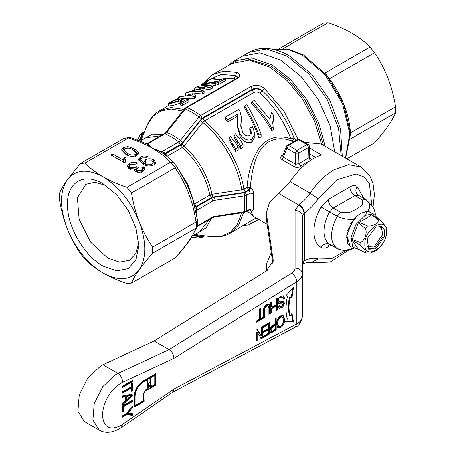 <?xml version="1.0" encoding="UTF-8"?>
<svg xmlns="http://www.w3.org/2000/svg" width="455" height="455" viewBox="0 0 455 455"><rect width="100%" height="100%" fill="white"/><g stroke="black" fill="none" stroke-linecap="round" stroke-linejoin="round"><path stroke-width="0.68" d="M279.62 48.458L323.442 23.159L328.004 22.75C336.831 25.685 344.793 29.171 351.897 33.215C358.83 37.264 364.876 41.86 370.017 47.007L324.87 73.073L329.426 78.743L374.573 52.678C385.419 68.608 392.426 86.66 395.583 106.823L395.583 112.903C392.358 120.706 385.357 130.67 374.573 142.79L346.835 158.806M395.583 106.823L350.435 132.888C349.19 114.324 342.183 96.278 329.426 78.743M328.004 22.75L283.556 48.412M370.017 47.007L374.573 52.678M395.583 112.903L350.435 138.968M280.536 59.98L300.863 76.292L318.21 99.355L330.057 125.807L334.652 151.777L330.057 125.807L318.21 99.355L300.863 76.292L280.536 59.98L259.816 52.78L242.248 56.192L259.816 52.78L280.536 59.98M100.771 365.951L87.815 377.974L79.227 395.02L77.896 411.343L84.283 421.449L99.275 430.106L92.894 420.005L94.219 403.676L102.807 386.631L115.769 374.607L117.993 373.447L102.995 364.791L100.771 365.951M272.841 263.343L266.624 220.817L266.624 215.044L273.222 260.8L266.323 270.958L154.086 340.943L102.995 364.791M154.086 340.943L169.078 349.599L117.993 373.447C120.996 375.557 122.503 378.526 122.514 382.354L120.763 383.264C109.632 390.947 103.524 401.526 102.438 415.005C103.524 427.234 109.632 430.76 120.763 425.59L173.941 389.105L296.842 323.829L295.159 327.185L172.616 392.273M266.624 215.044L266.442 212.582L269.445 202.577L278.54 193.375L280.246 192.164L290.148 181.608L310.139 193.153C306.892 197.976 303.206 201.758 299.083 204.505L295.09 210.523L295.09 268.097C295.045 270.043 293.896 271.732 291.644 273.176L169.078 349.599C172.001 351.431 173.622 354.348 173.941 358.347L122.514 382.354M266.624 220.817L266.442 218.218M271.271 252.588L266.442 263.991L267.261 270.338M265.293 335.045L268.757 333.202M266.442 264.127L266.488 270.856M260.476 308.376L260.476 318.585L263.172 317.033L263.172 318.363L256.631 322.134M256.631 320.803L259.327 319.251L259.327 309.042M270.81 313.956L270.81 302.41L271.959 301.745L271.959 307.222L276.316 304.702L276.316 299.231M277.47 298.565L277.47 310.105L276.316 310.771L276.316 306.039L271.959 308.553L271.959 313.29M255.994 341.745L255.994 330.199L257.217 329.494L261.506 335.807L261.506 327.02L262.654 326.354L262.654 337.894L261.432 338.605L257.149 332.292L257.149 341.079M276.191 318.54L276.191 330.085L271.749 332.542L270.571 332.537L269.781 330.466C269.849 328.118 270.884 326.354 272.898 325.177L275.036 323.943L275.036 319.205M122.429 386.221L132.428 380.454L132.428 381.785L122.429 387.552M132.428 395.509L122.429 405.183L122.429 403.767L125.506 400.883L125.506 396.737L122.429 397.403L122.429 395.986L132.428 394.121M132.428 413.64L132.428 415.244L126.666 414.721L122.429 417.167L122.429 415.836L126.666 413.39L132.428 406.218L132.428 407.822L127.946 413.402L132.428 413.64M132.428 401.589L123.584 406.696L123.584 411.428M122.429 412.093L122.429 406.031L132.428 400.258M122.429 391.886L131.273 386.784L131.273 383.525L132.428 382.86L132.428 390.703M131.273 391.368L131.273 388.115L122.429 393.217M284.625 319.291C284.722 322.72 283.374 325.518 280.581 327.697L277.971 327.958L276.549 324.085C276.504 320.724 277.851 317.982 280.587 315.855L283.203 315.605L284.625 319.291L283.954 318.904C284.062 322.311 282.714 325.115 279.916 327.31L277.647 327.725M263.399 336.137L268.268 333.322L268.268 329.773L263.655 332.434L263.655 331.103L268.268 328.442L268.268 324.443L263.144 327.407L263.144 326.076L269.423 322.447L269.423 333.993L263.399 337.468M279.114 300.812L279.489 301.699L280.081 301.813L283.687 301.506L284.369 303.115C284.199 305.248 283.209 306.875 281.389 307.989L279.046 308.376L278.215 306.42L279.37 305.754L279.899 306.96L281.349 306.687L283.215 303.883L282.896 303.047L278.682 303.303L277.959 301.557C278.13 299.299 279.165 297.559 281.053 296.347L283.596 295.915L284.625 298.429L283.471 299.094L282.794 297.439L280.769 297.456M268.911 315.048L268.911 308.484L268.274 305.828L266.806 306.05C265.072 307.267 264.321 308.917 264.554 310.998L264.554 317.562M263.399 318.233L263.399 311.59C263.172 308.695 264.281 306.374 266.715 304.628L269.104 304.213L270.065 307.739L270.065 314.382M149.752 388.655C150.889 386.13 150.918 384.23 149.832 382.951C148.705 381.66 148.683 379.709 149.758 377.11L155.752 373.646L155.752 385.192L149.752 388.655M134.094 406.542L143.422 401.156L143.757 393.655L144.087 401.543L134.094 407.31L134.094 396.925C134.646 390.06 137.757 384.674 143.422 380.767L148.427 377.877C147.352 380.477 147.374 382.427 148.501 383.724C149.581 384.998 149.558 386.898 148.421 389.423L145.424 390.771M285.615 296.068L293.464 287.406L292.002 297.843L290.25 297.388C288.629 304.452 288.629 310.577 290.25 315.77L292.002 313.285L293.464 322.032L285.615 321.662M287.372 319.183C285.632 313.194 285.632 305.641 287.372 296.529M172.496 392.335L173.941 389.105M173.941 358.347L296.842 281.713C300.442 279.467 302.285 276.811 302.359 273.751L302.359 316.407C302.285 319.313 300.442 321.787 296.842 323.829L296.842 281.713C296.421 278.113 294.692 275.269 291.644 273.176M295.09 210.523C299.492 210.779 301.91 212.667 302.359 216.17L302.359 273.751C301.881 270.264 299.458 268.382 295.09 268.097M302.359 216.17L304.071 213.219C303.616 209.636 301.762 206.866 298.514 204.904L278.54 193.375M302.444 264.23L304.071 260.886L302.359 263.257L301.978 264.582L302.507 264.19M263.172 318.363L262.501 317.977L255.966 321.753M262.501 317.414L262.501 317.977M260.476 318.585L259.811 318.199L259.811 307.989M271.959 307.222L271.294 306.835L271.294 302.131M271.959 308.553L271.294 308.166L271.294 312.903M276.316 306.039L275.65 305.652L271.294 308.166M277.47 310.105L276.805 309.718L276.316 310.003M276.805 298.179L276.805 309.718M256.927 329.665L260.84 335.426L261.506 335.807M257.149 332.292L256.478 331.905L256.478 340.693M262.654 337.894L261.989 337.513L260.766 338.219M261.989 326.741L261.989 337.513M270.27 332.275L275.525 329.699L276.191 330.085M271.749 332.542L271.083 332.156M275.525 318.159L275.525 329.699M131.762 380.835L131.762 381.398L132.428 381.785M131.762 381.398L121.764 387.171M122.429 396.874L124.841 396.35L125.506 396.737M131.762 395.122L122.429 404.154M132.428 415.244L131.762 414.858L126.001 414.34L126.666 414.721M131.762 413.254L131.762 414.858M127.946 413.402L127.281 413.021L128.719 411.223L131.762 407.435L132.428 407.822M131.762 407.049L131.762 407.435M126.001 414.34L122.429 416.399M123.584 406.696L122.918 406.309L122.918 411.047M131.762 401.202L122.918 406.309M121.764 392.836L130.608 387.728L131.273 388.115M131.762 383.247L131.762 390.316M280.581 327.697L279.916 327.31M282.845 315.44L283.954 318.904M268.268 324.443L267.603 324.062L263.144 326.633M268.268 329.773L267.603 329.386L263.655 331.667M269.423 333.993L268.757 333.606L262.734 337.081M268.757 322.834L268.757 333.606M278.392 303.058L282.231 302.66L282.896 303.047M279.444 303.491L278.779 303.11M279.899 306.96L278.841 306.061M278.744 308.126L280.724 307.608C282.538 306.499 283.528 304.873 283.698 302.729L283.311 301.364M281.389 307.989L280.724 307.608M284.369 303.115L283.698 302.729M279.489 301.699L278.824 301.312L278.779 300.624M280.434 297.269L282.128 297.052L282.794 297.439M283.363 298.389L283.954 298.048L284.625 298.429M283.238 295.773L283.954 298.048M266.806 306.05L266.141 305.669L267.603 305.447L268.274 305.828M270.065 307.739L269.4 307.358L269.4 313.995M268.734 304.076L269.4 307.358M266.141 305.669C264.406 306.915 263.655 308.564 263.889 310.617L263.889 317.18M150.184 387.632L155.087 384.805L155.752 385.192M155.087 384.805L155.087 374.033M143.422 401.156L144.087 401.543M145.088 390.578L147.756 389.036L148.421 389.423M147.756 389.036C148.893 386.517 148.916 384.617 147.829 383.337L148.501 383.724M147.374 378.486L147.829 383.337M285.859 321.486L292.798 321.651L293.464 322.032M292.798 321.651L291.513 313.973M290.25 297.388L289.585 297.001C287.964 304.065 287.964 310.191 289.585 315.383L290.25 315.77M289.585 297.001L292.002 297.843M291.337 297.462L292.605 288.424M309.406 147.881L321.355 154.774L314.024 158.192C305.123 163.425 297.166 171.234 290.148 181.608M299.083 204.505C302.137 206.587 303.923 209.402 304.429 212.946C309.582 209.516 314.189 204.784 318.255 198.755L310.139 193.153C317.158 182.774 325.115 174.97 334.015 169.732L348.678 164.636L361.111 167.048L321.128 143.962L304.514 142.284M304.071 213.219L304.429 212.946L304.429 260.709L302.575 264.156C302.291 264.247 305.919 262.296 309.662 262.467L310.964 262.745L318.255 258.946C314.189 257.604 309.582 258.195 304.429 260.709L304.071 260.886M271.226 330.745L270.27 329.369L272.226 326.127L274.371 324.887L275.036 325.274L275.036 329.42L272.915 330.643M130.608 395.094L125.995 396.1L125.995 399.422L126.661 399.808L126.661 396.481L131.273 395.48L130.608 395.094M278.164 326.189L277.038 323.05C276.93 320.525 277.891 318.443 279.927 316.799L281.81 316.657M149.962 381.415L150.633 381.796L151.401 386.545L150.736 386.164L149.655 377.553L154.086 374.994L154.751 375.381L150.321 377.934L149.655 377.553M134.424 395.964L135.095 396.345L135.095 405.581L134.424 405.195L134.424 395.964C134.919 389.833 137.694 385.027 142.756 381.535L146.18 379.555L146.846 379.942L143.422 381.921L142.756 381.535M309.588 153.875L315.571 157.333M363.829 198.414L357.016 186.317C355.031 185.174 352.636 185.384 349.838 186.954L328.186 199.449L321.014 207.099C316.39 215.431 314.035 223.507 313.939 231.339C314.035 239.063 316.39 244.42 321.014 247.412C322.993 248.555 325.388 248.345 328.186 246.775L331.115 245.086M272.226 326.127L272.892 326.514L275.036 325.274M270.27 329.369L270.935 329.756L272.892 326.514M271.891 331.132L270.935 329.756M125.995 396.1L126.661 396.481M131.273 395.48L126.661 399.808M283.471 319.939C283.647 322.493 282.68 324.631 280.576 326.372L278.756 326.531L277.704 323.431C277.59 320.934 278.551 318.853 280.593 317.186L282.407 317.004L283.471 319.939M279.927 316.799L280.593 317.186M277.038 323.05L277.704 323.431M151.401 386.545L154.751 384.611L154.751 375.381M150.633 381.796L150.321 377.934M135.095 405.581L143.092 400.963L143.092 394.422L145.754 389.804L147.898 388.57L146.846 379.942M135.095 396.345C135.584 390.219 138.365 385.413 143.422 381.921M350.35 246.519L346.664 235.07L353.592 219.299C347.796 219.759 342.314 218.758 337.132 216.284L329.596 211.933C325.899 218.599 324.011 225.071 323.937 231.339C324.011 237.521 325.899 241.81 329.596 244.21L329.704 244.272M321.014 247.412C323.488 243.886 326.349 242.816 329.596 244.21L337.132 248.561C342.308 250.915 347.791 250.603 353.592 247.617M353.592 219.299L355.332 217.547M365.325 211.626L366.355 211.285M367.02 211.148L367.754 211.12C370.797 207.156 370.194 203.328 365.957 199.643L358.352 195.252M367.754 211.12L372.611 213.685M184.741 109.314L185.384 109.001L192.237 112.442L199.091 116.907L201.4 118.937L202.23 118.192L200.78 115.451L193.904 110.963L187.022 107.505L185.384 109.001L166.684 132.32L173.582 135.641L180.487 140.288L199.091 116.907L200.78 115.451L250.762 86.592C255.397 84.454 259.907 85.022 264.304 88.287L262.211 90.858C258.952 88.708 255.625 88.406 252.212 89.965L252.212 89.339C255.613 87.713 258.946 88.219 262.211 90.858C276.128 103.456 286.713 119.074 293.964 137.711L296.415 140.049M321.611 144.241L314.667 121.428L302.774 99.412L287.241 80.632L269.781 67.158L249.38 60.06L232.084 63.421L212.849 74.523L223.911 71.117L236.788 72.402C240.57 73.858 240.644 75.945 237.004 78.647L187.022 107.505L186.061 107.494L236.043 78.641L237.004 78.647M203.681 235.633L199.091 237.971L199.512 238.073L191.674 237.322M293.276 141.863L291.291 140.788C292.719 140.709 293.611 139.685 293.964 137.711L290.842 138.775C283.823 120.734 273.58 105.623 260.112 93.429L262.211 90.858M291.291 140.788C283.419 137.717 275.94 138.036 268.865 141.738C255.795 149.103 251.82 170.358 250.273 187.551L247.059 187.284C248.129 172.229 252.133 159.131 259.077 148C267.688 137.507 278.278 134.435 290.842 138.775L291.291 140.788M309.787 157.76L310.23 157.726L311.612 159.671M309.77 160.922L305.635 162.964L300.914 166.143C298.764 167.571 296.609 167.804 294.448 166.843L282.202 159.768C280.274 158.431 280.235 156.929 282.072 155.263L283.255 154.472M148.085 143.228L147.636 143.797L152.573 148.29L165.313 153.125L165.711 153.716L165.171 154.973M181.141 144.804L181.972 144.059L184.116 145.947L182.392 147.392L166.957 156.298L165.711 153.716L181.141 144.804L182.392 147.392C196.554 160.399 205.728 176.29 209.914 195.058L212.024 194.285L241.702 189.798L243.829 189.149L247.059 187.284L248.692 189.78L245.467 191.64L243.829 189.149C240.24 164.568 223.957 136.369 204.471 120.967L202.845 122.492L184.116 145.947C198.494 159.131 207.793 175.243 212.024 194.285L212.587 197.083L196.094 206.343L196.526 210.415L212.986 200.911L215.113 200.263L214.521 197.305L211.342 198.357L196.406 206.98L194.871 206.724M236.788 72.402L235.554 75.467L237.624 77.157L236.043 78.641M193.631 235.252L200.627 235.98L201.042 235.275M243.607 212.587L238.636 225.037L230.139 233.222L256.097 217.962M254.51 217.046L247.378 211.2M250.415 209.215L250.898 209.436L250.108 209.624L250.074 209.078L250.074 193.193L249.238 190.093L248.692 189.78L250.273 187.551L250.819 187.864C252.553 189.087 253.401 190.929 253.35 193.392L253.35 208.913C253.401 210.409 252.553 210.682 250.819 209.732L250.273 209.419M250.29 209.533L253.401 216.404L267.136 224.338M300.914 166.143L298.986 163.499L308.985 157.731L310.384 160.672M282.202 159.768L286.866 148.285L286.337 146.476L282.686 155.946L283.431 157.202L295.676 164.278L298.986 163.499L298.679 153.113L308.672 147.34L308.985 157.731L309.69 157.288L309.895 157.948L309.491 157.657M271.68 130.699L271.68 127.923C265.982 118.038 259.316 109.382 251.689 101.948L251.689 103.985C259.418 111.634 266.084 120.541 271.68 130.699L273.336 129.749L272.738 122.156L273.859 115.786L273.859 118.249L272.778 123.407M261.102 134.032L261.102 136.807L258.986 138.036C255.101 127.241 250.318 117.248 244.631 108.062L244.631 106.026L246.746 104.798C252.224 113.477 257.012 123.22 261.102 134.032L258.986 135.254C254.891 124.442 250.108 114.7 244.631 106.026M237.857 116.884L237.749 116.133L227.966 121.781L225.401 119.159L225.401 117.123L238.477 109.575L239.984 111.503L241.332 117.043L240.78 125.381L242.674 132.684C244.727 135.533 247.019 136.477 249.55 135.51L251.348 132.246L249.755 127.883L252.57 126.774L254.863 133.81L251.803 139.401C247.492 140.959 243.601 139.224 240.132 134.197L237.226 124.926L237.749 114.057L227.966 119.699L227.966 121.781M241.332 119.187L240.803 126.473M251.188 133.446L249.755 130.301L249.755 127.883M254.766 135.072L254.863 136.466L251.803 142.176C247.332 143.604 243.442 141.755 240.132 136.631L237.231 126.558M243.015 144.474L243.015 147.249L240.456 148.734L233.836 136.892L233.836 134.532L235.218 133.736L239.7 139.02L243.015 144.474L240.456 145.953L233.836 134.532M238.147 147.283L238.147 150.065L235.582 151.543L229.007 139.679L229.007 137.319L230.355 136.54L234.825 141.829L238.147 147.283L235.582 148.762L229.007 137.319M260.112 93.429C257.962 91.853 255.773 91.586 253.554 92.632L204.471 120.967L203.123 118.306L200.627 120.541L202.845 122.492C222.063 137.74 238.107 165.529 241.702 189.798L242.282 192.692L245.467 191.64M164.773 154.66L165.313 153.125L180.248 144.502L178.861 141.801L180.487 140.288L182.745 142.273L201.4 118.937M166.086 132.655L164.977 133.787L147.636 143.797L145.304 143.462M237.573 77.287L235.554 75.467L234.319 78.539L218.366 77.959M139.054 140.572L142.079 133.946L139.816 135.306L139.935 134.89L137.598 140.015M256.529 220.607C257.723 220.015 257.769 220.015 256.665 220.612L253.879 222.233M257.428 220.18L258.685 219.458M258.065 219.1L258.065 219.691L258.582 219.395M248.1 222.614L248.1 225.123L258.065 219.691M244.568 224.889L244.568 225.475L248.1 225.123M253.35 193.392L250.074 193.193L246.769 195.098L246.769 210.989L250.074 209.078L253.35 208.913M282.839 155.547L282.072 155.263M309.69 157.288L309.366 146.374A2.355 2.355 0 0 0 308.189 144.406L299.709 139.509A2.355 2.355 0 0 0 297.354 139.509L287.355 145.281L288.533 145.395L286.866 148.285L295.346 153.176L295.676 164.278L294.448 166.843M251.689 101.948L254.254 100.47L269.832 119.318L271.498 112.43L273.859 115.786M258.986 138.036L258.986 135.254M237.749 116.133L237.749 114.057M240.132 136.631L240.132 134.197M251.803 142.176L251.803 139.401M241.076 122.622L241.076 120.438M227.966 119.699L225.401 117.123M237.135 143.046L237.135 140.498M240.456 148.734L240.456 145.953M232.266 145.862L232.266 143.308M235.582 151.543L235.582 148.762M197.436 226.488L196.037 228.109C193.13 235.69 186.129 245.655 175.033 257.996L175.778 257.405C184.394 247.656 186.942 244.107 189.775 240.143L197.442 226.488L197.663 220.635L192.681 198.943L187.022 184.417L176.591 166.297L173.327 162.242C169.931 158.698 164.164 154.097 163.544 153.722L160.928 152.175L178.861 141.801L171.916 137.12L164.977 133.787L164.079 133.804L165.91 132.149L184.565 108.808L186.061 107.494M164.471 152.687L164.363 154.461M166.877 156.344L169.112 158.26M235.32 79.056L234.319 78.539M206.428 85.386L206.428 84.289L201.559 84.346L208.902 79.824C213.867 77.862 219.418 77.441 225.561 78.556L225.561 80.598L221.022 83.214L218.434 84.528L212.451 85.95M210.864 89.083L210.864 87.047L191.219 91.028L204.141 90.926L204.141 92.962L202.429 93.946L202.429 91.91C196.293 90.795 190.736 91.216 185.771 93.178L187.596 92.126L207.235 86.484L194.313 88.247L196.025 87.258C200.991 85.301 206.542 84.875 212.684 85.995L212.684 88.031L210.864 89.083L201.212 90.499M202.429 93.946L195.212 93.497M192.778 93.724L187.579 94.993M195.104 95.436L195.212 93.144L194.763 94.418L195.57 95.874L195.57 97.91L194.467 98.547L183.712 98.496M179.668 99.571L178.388 100.072M182.489 101.715L181.613 101.641L181.613 99.474L180.356 100.856L180.356 102.995C176.682 104.548 173.588 105.452 171.069 105.719L167.975 106.129L168.185 103.734C167.605 103.768 168.054 103.359 169.55 102.506C172.803 100.635 175.749 99.366 178.388 98.712L178.388 101.044M179.668 100.066L179.668 99.372L181.59 98.365L188.853 99.588L188.853 101.63L182.444 105.332L180.311 105.048L180.311 102.972L185.299 100.089L181.613 99.474M181.613 101.641L180.954 102.597M144.127 133.133L142.313 134.97L143.126 134.964M271.68 127.923L273.336 126.968M160.928 152.175L152.573 148.29C159.682 152.493 165.648 157.134 170.471 162.213L173.548 162.549M164.079 133.804L147.756 143.223L145.668 143.336L130.5 137.512L128.458 137.956C137.461 140.828 145.498 144.275 152.573 148.29L146.652 143.934M215.312 85.472L215.312 83.413L206.428 84.289M218.434 84.528L218.434 82.491L215.312 83.413M225.561 78.556L218.434 82.491M194.313 88.247L194.313 89.487M185.771 93.178L185.771 95.726M204.141 90.926L202.429 91.91M212.684 85.995L210.864 87.047M194.467 98.547L194.467 96.511C188.325 95.396 182.774 95.817 177.808 97.774L177.808 98.854M195.57 95.874L194.467 96.511M177.808 97.774L179.515 96.79L192.499 95.032L193.244 93.07L195.212 93.144M168.185 106.186L168.185 103.734L171.069 103.427L171.069 105.719M180.356 100.856L171.069 103.427M182.444 105.332L182.444 103.291L180.311 102.972M188.853 99.588L182.444 103.291M171.455 102.631L171.455 101.818L170.454 102.574L172.65 102.46L178.9 100.589L179.668 99.372L179.901 99.662M176.893 101.983L176.893 99.656L171.455 101.818M178.388 98.712L176.893 99.656M175.033 257.996L131.558 283.095L126.996 283.499C118.169 280.57 110.207 277.084 103.103 273.04C96.17 268.99 90.13 264.389 84.983 259.242L80.427 253.571C75.081 245.706 70.616 237.237 67.033 228.165C63.581 219.128 61.038 209.55 59.417 199.426L59.417 193.347C61.033 189.462 63.569 185.037 67.033 180.072C75.354 169.442 87.377 168.367 103.103 176.847C110.207 180.891 118.169 184.383 126.996 187.312L170.471 162.213M244.062 212.058L244.659 211.66L214.521 216.546M250.819 187.864L249.238 190.093L245.12 192.471L246.769 195.098L244.659 195.838L215.113 200.263L215.113 216.199L212.986 216.938L212.519 217.712L214.874 216.95L244.415 212.468L250.108 209.624M246.297 211.825L246.769 210.989L244.659 211.66L244.659 195.838L244.062 192.823L214.521 197.305M170.705 162.099L175.238 167.741L176.546 166.274M124.568 156.867L126.143 157.777L125.148 160.712L125.449 162.025L124.346 162.662L111.02 154.967L112.726 153.978L123.117 159.978L124.568 156.867L124.568 158.795L125.398 159.273M135.567 171.507L134.452 169.942L134.828 168.885L128.958 168.481L127.303 166.166L129.436 163.373C132.018 161.991 134.737 161.872 137.592 163.009L136.051 164.09L130.915 164.295L129.578 165.995L130.676 167.503L135.909 167.343L136.938 166.541L138.138 167.611L136.454 169.493L137.222 170.488L141.403 170.278L142.569 168.811L141.863 167.645L143.74 166.757L144.878 168.72L143.001 171.131C140.623 172.451 138.144 172.576 135.567 171.507M140.731 159.54L140.731 161.468L143.609 164.465L143.609 162.537L145.316 159.733C148.131 158.391 150.918 158.431 153.671 159.859L155.644 162.401L153.767 164.915C149.775 166.558 146.066 166.24 142.643 163.954L138.525 159.603L140.521 156.975C142.836 155.729 145.276 155.633 147.841 156.691L146.305 157.777L141.983 157.908L140.731 159.54L143.609 162.537L143.666 162.014L143.609 164.465L145.532 161.536M136.909 155.411C132.815 156.964 129.055 156.537 125.625 154.126L121.565 149.928L123.407 147.619L127.849 146.538L134.68 148.899L138.747 153.102L136.909 155.411M128.458 137.956L84.983 163.055C90.124 168.202 96.17 172.798 103.103 176.847C118.835 186.533 130.858 201.491 139.173 221.721C135.692 212.593 133.156 203.015 131.558 192.983L175.033 167.884C186.095 183.536 193.102 201.582 196.037 222.029L197.521 220.339M204.153 83.35L209.112 80.137L221.932 79.238L216.478 82.145L208.174 83.305L204.136 83.282M131.558 283.095C133.161 279.222 135.704 274.797 139.173 269.815C130.858 280.445 118.835 281.52 103.103 273.04C87.377 263.354 75.354 248.396 67.033 228.165C59.616 207.85 59.616 191.822 67.033 180.072L80.427 163.464L84.983 163.055M196.509 210.284L195.866 211.302M195.314 208.822L196.389 208.925M126.996 187.312L131.558 192.983M123.117 159.978L123.117 161.9L124.568 158.795M112.726 153.978L112.726 155.906L123.117 161.9M134.828 168.885L134.794 170.864M143.74 166.757L143.74 168.68L144.61 169.681M142.569 169.232L143.74 168.68M142.273 171.501L142.569 168.811M141.403 170.278L141.403 172.2M137.222 170.488L137.222 172.411M136.449 169.493L136.665 171.967M136.938 166.541L136.938 168.464L135.909 169.271L135.909 167.343M134.828 169.743L135.909 169.271M130.676 167.503L130.676 169.425M129.578 165.995L129.578 167.923L130.09 168.993M129.436 163.373L129.436 165.301L130.005 165M127.531 167.11L129.436 165.301M153.671 159.859L153.671 161.787L155.405 163.373M152.493 161.224L153.671 161.787M145.316 159.733L145.316 161.656M140.521 156.975L140.521 158.897L141.13 158.579M138.752 160.581L140.521 158.897M121.832 150.923L123.407 149.541L123.407 147.619M134.68 148.899L134.68 150.821L138.479 154.023M133.321 150.087L134.68 150.821M127.849 146.538L127.849 148.461M123.407 149.541L124.192 149.143M80.427 163.464L124.13 138.235L129.891 137.421M207.838 83.322L209.112 82.582L209.112 80.137M206.257 81.786L206.257 83.419M209.112 82.582L218.713 81.092M196.037 228.109L152.567 253.207C147.192 259.265 142.728 264.799 139.173 269.815C146.595 258.065 146.595 242.037 139.173 221.721C142.711 230.708 147.175 239.176 152.567 247.128L196.037 222.029M103.103 266.112C84.056 255.682 66.959 226.072 67.454 204.358C66.959 182.08 84.056 172.206 103.103 183.774L116.747 194.786L128.316 210.386L136.045 228.205L138.758 245.529L136.045 259.714L128.316 268.609L116.747 270.856L103.103 266.112M145.424 165.301L145.094 162.537L146.356 160.905L151.873 160.797L153.198 162.52L151.947 164.187L146.362 164.124L145.094 162.537M153.198 162.52L152.869 165.353M136.426 154.785L136.17 155.786M127.076 154.91L123.914 151.833M152.567 253.207L152.567 247.128M105.526 185.27L94.885 182.267L85.859 184.298L77.378 197.726L79.142 219.412L90.556 242.06L107.772 258.031L119.631 262.154L129.681 260.203L135.948 253.401L138.678 242.686M146.362 166.047L146.362 164.124M151.947 166.115L151.947 164.187M127.337 155.064L127.337 153.142L123.914 149.974L124.949 148.506C127.997 147.619 130.676 148.08 132.979 149.888L136.426 152.857L136.443 155.024M135.391 156.435L135.391 154.512C132.337 155.405 129.652 154.95 127.337 153.142M136.426 152.857L135.391 154.512M360.087 250.04L352.71 247.082L351.061 237.032L355.912 224.577L365.001 215.516L373.236 213.81L378.401 218.844M371.013 212.223L366.093 211.131L366.758 211.518L361.003 213.207L355.253 217.388L355.918 217.774L350.657 223.587L351.323 223.974L347.586 230.662L348.251 231.049L346.511 237.544L347.176 237.931L347.586 243.18L351.323 247.093M355.253 217.388L355.583 218.064M351.897 239.973L358.352 222.779L365.672 218.787L371.678 214.805L380.266 220.038L386.437 227.324L386.818 230.776C386.346 238.767 382.865 245.308 376.376 250.404L370.381 253.048L365.797 252.906L364.893 250.079L360.07 245.165L351.897 239.973L358.352 249.152L365.797 252.906M365.678 215.147L366.758 211.518M358.352 222.779L365.393 228.62L367.503 225.999L358.773 222.256M351.897 239.41L360.07 242.35C364.227 241.878 367.731 232.852 365.393 228.62M376.74 250.142L376.376 250.404M367.503 225.999C372.565 226.812 379.504 222.842 378.156 219.85L371.678 214.805M364.836 244.278C364.165 228.529 387.159 215.255 386.494 231.771C387.159 247.514 364.165 260.795 364.836 244.278M375.665 248.771L368.686 249.169L367.179 238.505L375.665 227.278L381.825 226.408L384.702 230.23L384.373 236.799L375.665 248.771M366.878 246.644L373.999 246.94L382.189 235.189L382.046 229.081L378.736 226.101M274.058 49.532L287.475 49.208L302.416 55.044L325.279 75.018L342.49 103.609L349.804 133.742L345.402 157.976M342.234 156.15L340.482 128.919L329.647 99.975L311.669 74.159L289.556 55.902C280.496 50.664 271.709 48.15 263.2 48.367C257.985 48.554 253.219 49.879 248.913 52.342L266.482 48.93L287.202 56.136L309.059 74.08L327.202 99.611L338.526 128.39L341.119 155.508M172.718 392.204L121.519 427.421L122.514 424.487M273.131 259.566L273.131 262.034M266.624 270.77L266.624 266.272M273.023 331.911L272.357 331.524M129.385 411.61L128.719 411.223M264.554 310.998L263.889 310.617M318.255 198.755L336.825 179.736L356.18 173.981L363.932 176.932L369.403 183.541L371.769 205.006M346.062 250.398L331.428 258.707L318.255 258.946M129.459 395.873L128.793 395.492M329.079 244.005L328.186 246.775M321.014 207.099L329.596 211.933L333.185 208.106C330.154 206.013 328.487 203.129 328.186 199.449M349.838 186.954C350.134 190.628 351.8 193.517 354.837 195.61L333.185 208.106L340.721 212.457L349.383 212.57L356.481 209.112L362.504 205.023L362.373 199.961L365.957 199.643M357.016 186.317C355.133 190.184 355.6 193.176 358.421 195.292L354.837 195.61L362.373 199.961M337.274 248.64L337.132 248.561C329.636 242.128 329.636 231.368 337.132 216.284L340.721 212.457M264.304 88.287L284.068 111.299L298.031 139.247M202.23 236.469L201.747 237.55L204.795 235.787M250.762 86.592L252.212 89.339L202.23 118.192M228.478 65.503L237.004 60.367L247.281 58.718L270.879 66.038L288.766 79.904L304.617 99.27L316.612 121.917L323.391 145.27M201.4 236.691L192.607 235.849M200.627 235.98L203.123 235.326M309.696 157.419L310.23 157.726M200.627 120.541L181.972 144.059M253.554 92.632L252.212 89.965L203.123 118.306M180.248 144.502L182.745 142.273M209.186 79.71L221.062 74.472L235.554 75.467M144.559 131.455L141.511 133.218L142.688 133.332L144.133 132.502M325.149 146.282L318.54 122.406L306.448 99.122L290.296 79.181L271.982 64.923L251.262 57.717L233.694 61.129L248.913 52.342M142.313 134.97L139.696 140.822M142.079 133.946L142.688 133.332M192.613 235.838L199.904 231.629L209.175 219.646M195.019 234.45L210.801 236.606L221.653 236.196L230.748 231.896L237.527 223.968L241.565 212.9M211.53 218.286L206.075 227.91L197.424 233.062M250.819 209.732L250.66 209.436M309.366 146.374L308.672 147.34L307.011 144.519L297.013 150.292L298.679 153.113L295.346 153.176L297.013 150.292L288.533 145.395L298.531 139.628L307.011 144.519L308.189 144.406M177.137 167.104L188.091 184.889L194.484 203.965L209.914 195.058L211.524 197.43M182.768 111.054L171.16 109.024L160.905 110.923L152.635 116.651L146.857 125.842C149.581 119.165 153.784 114.142 159.455 110.793L170.79 107.528L184.059 109.445M299.709 139.509L297.354 139.509M212.587 197.083L242.282 192.692M245.12 192.471L244.062 192.823M194.734 206.178L196.094 206.343L194.484 203.965L194.205 204.147M160.729 135.732L145.714 137.768L140.134 140.993M143.234 139.202L152.027 134.288L163.083 134.373M221.022 83.214L221.022 81.178M211.342 198.357L212.986 200.911L212.986 216.938L197.629 225.805M195.9 211.558L196.526 210.415L197.083 217.171M128.663 137.831L124.13 138.235M196.259 221.921L196.259 227.961M378.156 219.85L380.266 220.038M360.07 242.35L360.07 245.165M368.209 248.766L374.607 248.055L383.087 236.68L381.239 226.198M273.961 49.51L288.134 48.958L303.593 54.93L326.497 74.99L343.536 103.586L350.538 133.696L345.595 158.09M99.275 430.106C104.974 433.37 111.651 432.944 119.301 428.826L121.519 427.421M266.442 218.355L266.442 212.582M302.359 316.407C301.056 322.618 298.656 326.212 295.159 327.185M361.111 167.048L369.858 175.892L373.077 183.809L374.402 194.541L373.06 207.082M348.905 250.011L329.983 262.091L310.964 262.745M281.736 316.617L282.407 317.004M278.085 326.144L278.756 326.531M328.925 243.886L340.061 249.806L344.293 250.438L348.257 250.136L353.899 248.424M365.905 199.608L358.369 195.258M366.207 199.79L372.696 206.439L374.499 210.375L375.54 214.862M201.747 237.55L199.512 238.073M212.849 74.523L204.022 82.639M227.398 66.129L233.694 61.129M141.511 133.218L139.935 134.89M230.139 233.222C224.4 236.458 217.951 237.584 210.796 236.606M237.231 124.926L237.231 127.144M254.863 133.81L254.863 136.466M241.338 117.043L241.338 119.187M159.455 110.793L167.975 105.873M252.935 222.779L254.464 221.898M140.828 140.595L146.857 125.842M201.559 84.346L201.559 85.75M197.47 226.402L212.519 217.712M287.355 145.281A2.355 2.355 0 0 0 286.337 146.476M125.148 162.634L125.148 160.712M123.914 151.896L123.914 149.974"/></g></svg>
